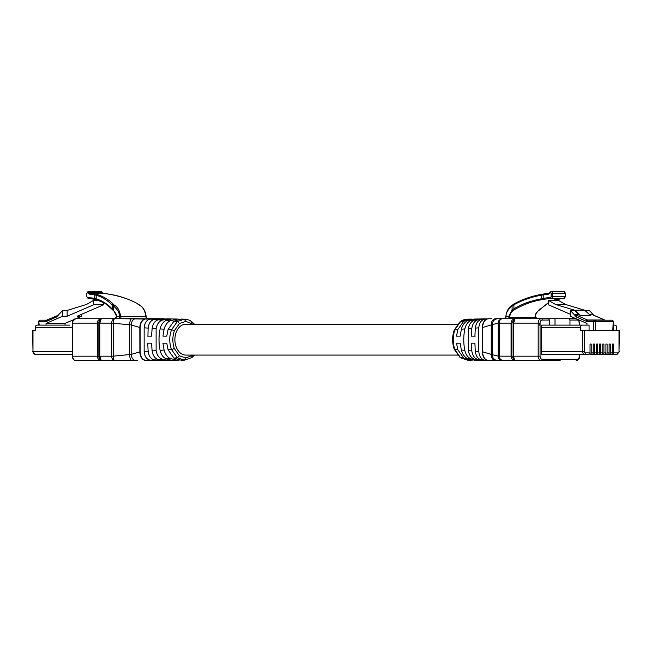 <?xml version="1.0" encoding="UTF-8"?>
<svg xmlns="http://www.w3.org/2000/svg" width="652" height="652" viewBox="0 0 652 652"><rect width="100%" height="100%" fill="white"/><g stroke="black" fill="none" stroke-linecap="round" stroke-linejoin="round"><path stroke-width="0.98" d="M457.492 324.231L185.787 324.231A15.42 10.905 90 0 0 174.883 339.659A15.42 10.905 90 0 0 185.787 355.079L457.492 355.079M165.111 360.409L154.255 359.847C150.791 358.975 148.754 356.09 148.134 351.192L147.735 343.18L151.533 343.18L152.128 350.915C152.861 355.584 154.883 358.445 158.183 359.496L166.154 360.426L177.377 360.263L169.985 358.429C167.148 356.864 165.184 354.085 164.092 350.075L162.943 343.18L166.749 343.18L168.077 349.798L173.913 358.078L181.109 360.214L184.41 360.165L177.328 357.769L171.541 349.553C169.153 342.936 169.161 336.318 171.557 329.7L177.352 321.534L184.41 319.146L181.117 319.097L173.937 321.224L168.094 329.472L166.749 336.13L162.943 336.13L164.1 329.195C165.209 325.201 167.173 322.422 170.001 320.874L177.377 319.048L179.536 319.203M160.115 328.926C158.672 336.073 158.664 343.213 160.099 350.36C161.077 354.582 163.065 357.394 166.048 358.787L171.142 360.157L167.401 360.246L162.12 359.138C158.974 357.924 156.969 355.087 156.113 350.637L156.121 328.649C157.018 324.174 159.023 321.346 162.128 320.165L167.401 319.064L171.142 319.154L166.064 320.515C163.081 321.901 161.093 324.704 160.115 328.926L164.1 329.195M159.055 338.005A15.42 10.905 90 0 0 158.99 339.659A15.42 10.905 90 0 0 159.055 341.289M167.401 359.293L167.401 360.246M169.985 358.429L166.048 358.787M166.154 360.426L177.694 360.263M163.701 318.747L161.174 318.812M163.97 318.779L164.532 318.877M164.54 360.434L145.241 360.515C142.242 359.692 140.457 357.166 139.878 352.944L139.83 327.54L131.166 324.9C131.655 321.151 133.114 319.097 135.526 318.722L114.744 318.722C112.861 318.991 111.834 320.458 111.655 323.131L131.166 324.9L131.166 354.411L140.164 351.754C140.563 357.084 142.633 360.018 146.39 360.556L156.187 360.499L150.319 360.206C146.708 359.496 144.646 356.587 144.149 351.477L144.149 327.834C144.654 322.724 146.708 319.814 150.327 319.105L121.256 318.722M157.434 360.58L163.497 360.556M147.922 336.13L148.143 328.103C148.762 323.221 150.799 320.336 154.255 319.464L162.421 318.836A107.344 75.901 -90 0 1 163.204 318.844L160.995 318.812M145.934 316.522L145.934 316.554A2.2 1.557 90 0 0 147.491 318.722L163.489 318.755M163.204 318.844A107.344 75.901 -90 0 1 165.119 318.901M177.597 319.048L166.659 318.893A69.079 48.843 90 0 0 166.154 318.893L158.191 319.814C154.931 320.817 152.91 323.669 152.136 328.38L151.541 336.13L150.547 336.13M179.316 360.083L177.458 360.246M167.401 320.018L167.401 319.064M151.541 336.13L147.735 336.13M156.121 328.649L152.136 328.38M151.533 343.18L150.579 343.18M160.987 360.507L163.196 360.474M83.154 318.722L114.752 318.722C113.872 318.991 113.383 320.466 113.269 323.147L113.269 356.163L111.655 356.188C111.834 358.861 112.861 360.328 114.752 360.589L137.507 360.589M154.222 318.722L160.156 318.722M118.444 318.722L119.153 318.722M120.017 318.722L120.604 318.722M135.168 318.722L145.241 318.795C142.25 319.627 140.465 322.153 139.878 326.375L140.164 327.557C140.539 322.259 142.617 319.325 146.39 318.755M116.773 316.505L113.44 310.067L112.038 308.812C107.686 304.158 102.397 300.825 96.17 298.795L94.768 298.429L94.768 294.875A0.88 0.619 -79.5 0 1 95.477 293.995L90.424 293.327L103.195 293.327L110.27 294.362C121.989 296.717 131.215 299.928 137.947 303.995L138.094 304.777L137.947 303.995L139.618 305.169C142.878 306.921 144.98 310.719 145.934 316.554L120.693 316.554A2.2 1.557 -90 0 0 122.25 318.722L117.89 318.722A2.2 1.557 90 0 0 119.446 316.522L116.773 316.505L116.097 317.622L113.399 318.722M140.172 327.557A2860.022 2022.341 90 0 0 140.172 351.754M131.565 318.722C130.555 319.113 129.887 321.069 129.552 324.598L129.552 354.721C129.887 358.25 130.555 360.206 131.565 360.589L114.752 360.589C113.872 360.328 113.383 358.853 113.269 356.163L131.166 354.411C131.631 358.127 133.089 360.181 135.526 360.589L75.795 360.589A4.409 3.113 -90 0 1 72.682 356.179L97.287 356.179C97.417 358.543 98.745 360.002 101.272 360.556L98.134 356.179L98.134 323.131L100.384 319.325L99.544 323.131L99.544 356.179L111.655 356.188L111.655 323.131L99.805 323.131L101.272 318.763C98.745 319.317 97.417 320.776 97.287 323.131L72.299 323.131C72.511 320.417 73.684 318.95 75.795 318.722L75.795 318.722A4.409 3.113 90 0 0 72.682 323.131L72.299 356.179C72.511 358.893 73.684 360.36 75.795 360.589M156.398 360.589L154.222 360.589M91.842 360.589L91.003 360.589L91.842 360.589M32.991 330.401L32.991 351.55L32.6 330.401L35.232 330.401L35.232 327.76A2.641 1.866 90 0 1 37.099 325.112L69.756 325.112M66.895 310.515L86.496 304.46L93.619 300.393L93.619 304.794L67.14 316.244L62.616 316.244L46.039 323.416L46.039 325.112L65.045 325.112L65.045 323.416L73.546 319.741M72.299 354.199L34.858 354.199A2.641 1.866 90 0 1 32.991 351.55L72.299 351.55M75.893 318.73L81.622 316.244L77.107 316.244L103.595 304.794L103.595 302.691M81.622 314.297L81.622 316.244M93.619 304.794L103.595 304.794M46.039 323.416L65.045 323.416M46.968 320.189L40.122 320.189A1.32 0.937 90 0 0 39.185 321.509L45.575 321.509A5.729 4.051 -90 0 0 46.765 321.257L56.488 317.059L62.616 310.515L67.14 310.515L67.14 316.244M62.616 310.515L62.616 316.244M93.619 300.393L98.802 300.393M100.098 320.083L101.272 318.763M100.098 359.236L99.544 356.179L99.805 323.131L99.805 356.179L101.272 360.556M95.477 293.995L97.034 294.362C103.872 296.75 109.226 299.961 113.089 303.995L114.377 305.169C117.637 306.921 119.748 310.719 120.693 316.554L119.446 316.522C119.626 313.025 117.621 309.496 113.44 305.927L112.038 304.777L112.486 309.57M116.684 317.157C117.596 316.244 114.719 311.379 113.464 310.719L112.144 309.398C106.789 304.614 103.888 302.349 103.432 302.601L95.233 299.292L94.768 298.429A94.842 67.066 -90 0 0 89.365 297.703L89.968 298.583L96.838 299.667L96.17 298.795L96.17 295.234C101.712 296.823 107.001 300.01 112.038 304.777L113.089 303.995M89.365 297.703L87.792 297.695A1.32 0.937 90 0 1 86.855 296.367L86.863 293.172L88.036 292.74L89.764 294.207A99.251 70.18 90 0 1 94.768 294.875L96.17 295.234L97.034 294.362M108.248 293.995L103.236 293.327L100.889 291.411A1.76 1.247 -90 0 1 101.956 292.267L102.234 292.373M487.468 318.877A107.344 75.901 90 0 0 481.421 319.464C477.997 320.311 475.96 323.196 475.308 328.103L474.901 336.13L471.225 336.13L471.82 328.38C472.537 323.767 474.558 320.906 477.875 319.814A69.079 48.843 -90 0 1 485.341 318.893L474.403 319.048L467.248 320.874C464.42 322.422 462.455 325.201 461.355 329.195L460.198 336.13L456.522 336.13L457.867 329.472L463.711 321.224L470.883 319.097L467.59 319.146L460.63 321.534L454.835 329.708C452.741 336.318 452.732 342.936 454.819 349.562L460.614 357.769L467.59 360.165L470.891 360.214L463.686 358.07L457.851 349.798L456.522 343.18L460.198 343.18L461.339 350.075C462.439 354.085 464.403 356.864 467.231 358.429L474.623 360.263M470.883 319.097L472.464 319.203M486.889 360.409L474.306 360.263M485.846 360.426L477.867 359.496C474.566 358.445 472.545 355.584 471.812 350.915L471.217 343.18L474.583 343.18M475.308 328.103L478.796 327.834C479.277 322.764 481.339 319.855 484.966 319.105L486.881 318.975M468.332 328.649L468.315 350.637C469.179 355.087 471.184 357.924 474.322 359.138L479.611 360.246L475.87 360.157L470.777 358.787C467.794 357.394 465.805 354.582 464.827 350.36C463.393 343.213 463.401 336.073 464.843 328.926C465.821 324.704 467.81 321.901 470.793 320.515L475.87 319.154L479.611 319.064L474.338 320.165C471.168 321.428 469.171 324.256 468.332 328.649L471.82 328.38M474.901 343.18L475.3 351.192C475.919 356.09 477.957 358.967 481.412 359.847L487.46 360.434M486.775 360.328L484.958 360.206C481.347 359.496 479.285 356.587 478.788 351.477L478.796 327.834M481.421 319.464L484.966 319.105M488.511 318.755C484.738 319.293 482.659 322.227 482.276 327.557L482.57 351.778L491.233 354.411C491.363 358.16 492.814 360.222 495.601 360.589L502.358 360.589C499.546 358.69 498.503 357.214 499.22 356.171L499.228 323.139L498.193 323.147C497.989 320.996 499.375 319.521 502.358 318.722L548.658 318.722L549.408 320.05L542.236 320.05A3.081 2.184 -90 0 0 540.06 323.131L513.589 323.131L515.056 318.763L513.882 320.083L514.167 319.325L513.328 323.131L513.328 356.179L515.056 360.556C512.513 359.985 511.184 358.527 511.07 356.179L511.07 323.131C511.201 320.776 512.529 319.317 515.056 318.763M488.503 360.556C484.738 359.985 482.659 357.051 482.276 351.754A2860.022 2022.341 -90 0 1 482.276 327.557M491.29 318.722L487.981 318.795C484.998 319.627 483.213 322.145 482.619 326.375L482.57 327.54L491.233 324.9C491.339 321.192 492.79 319.13 495.601 318.722L502.358 318.722A4.409 3.113 -90 0 0 499.236 323.139L511.918 323.131L513.882 320.083M474.265 336.13L475.226 336.13M485.341 318.893A69.079 48.843 -90 0 1 485.846 318.893L486.881 318.901M475.87 360.157L475.87 359.586M472.684 360.083L470.891 360.214M475.87 319.724L475.87 319.154M489.163 360.589L495.601 360.589M482.276 351.754L482.619 352.944C483.213 357.166 484.998 359.692 487.981 360.515M487.981 318.795L488.804 318.722M553.393 318.722L538.593 318.722L535.903 317.622L535.227 316.505L535.276 317.622L535.227 316.505M569.97 325.112L569.97 320.05L568.846 318.722L576.107 318.722M568.846 318.722L539.432 318.722M513.132 318.722L508.625 318.722M504.509 318.722L503.58 318.722L504.509 318.722A2.2 1.557 -90 0 0 506.066 316.522C505.887 313.033 507.892 309.496 512.081 305.927L512.081 310.067L508.756 316.505L506.066 316.522M537.248 360.589L502.358 360.589C499.481 359.92 498.087 358.445 498.193 356.163L491.233 354.411L491.233 324.9L492.26 324.598C492.553 321.061 494.387 319.105 497.778 318.722M525.879 360.589L560.158 360.589A0.66 0.465 -90 0 0 560.158 360.589L543.638 360.589A0.66 0.465 -90 0 1 543.638 360.589L520.182 360.589M497.778 360.589C494.387 360.206 492.545 358.25 492.26 354.721L492.26 324.598L498.193 323.147L498.193 356.163L511.918 356.179L514.167 359.985L513.328 356.179L513.589 323.131L513.589 356.179L540.06 356.179L540.06 323.131M549.408 325.112L549.408 320.05M539.432 325.112L539.432 323.131M584.551 310.189L565.504 304.46L558.381 300.393L548.405 300.393L555.537 304.46L574.583 310.189L584.551 310.189L590.476 315.446L580.5 315.446L578.846 314.729L575.26 314.729L576.507 317.059L570.378 310.515L570.378 316.244L586.955 323.416L586.955 325.112L576.018 325.112M613.198 325.112L614.901 325.112A2.641 1.866 -90 0 1 616.768 327.76L616.768 330.401M619.009 330.401L619.009 351.55L619.4 330.401L580.378 330.401L580.378 327.76L541.494 327.76L541.494 325.112L589.066 325.112L589.066 330.401M590.036 344.06L591.217 344.06L590.036 344.06L590.036 352.879A1.32 0.937 -90 0 1 589.098 354.199L541.494 354.199L541.494 351.55L582.619 351.55L582.619 330.401M541.494 327.76L541.494 351.55M592.277 354.199L590.288 354.199A1.32 0.937 90 0 0 591.217 352.879L593.214 352.879L593.214 344.06L594.396 344.06L594.396 352.879A1.32 0.937 90 0 1 593.467 354.199L592.277 354.199A1.32 0.937 -90 0 0 593.214 352.879M599.571 344.06L600.753 344.06L599.571 344.06L599.571 352.879A1.32 0.937 -90 0 1 598.634 354.199L593.467 354.199M597.574 344.06L596.393 344.06L597.574 344.06L597.574 352.879A1.32 0.937 90 0 1 596.645 354.199L617.142 354.199A1.32 0.937 -90 0 0 618.08 352.879A1.32 0.937 -90 0 0 619.009 351.55M602.75 352.879A1.32 0.937 -90 0 1 601.812 354.199L599.816 354.199A1.32 0.937 90 0 0 600.753 352.879L602.75 352.879L602.75 344.06L603.931 344.06L603.931 352.879A1.32 0.937 90 0 1 602.994 354.199L604.991 354.199A1.32 0.937 -90 0 0 605.928 352.879L605.928 344.06L607.11 344.06L607.11 352.879A1.32 0.937 90 0 1 606.173 354.199M543.361 354.199L541.494 354.199M580.378 327.76A2.641 1.866 -90 0 1 582.244 325.112M541.494 325.112L543.361 325.112M589.889 314.729L592.749 314.818L604.828 320.05A1.32 0.896 -66.6 0 1 604.958 320.124M570.378 310.515L574.893 310.515L578.846 314.729M570.378 314.297L548.405 304.794L548.405 300.393M574.583 310.189L580.5 315.446M585.105 310.515L589.384 310.515L593.882 315.315M565.504 304.46L555.537 304.46M613.467 344.06L612.285 344.06L613.467 344.06L613.467 352.879A1.32 0.937 90 0 1 612.53 354.199M612.285 344.06L612.285 352.879A1.32 0.937 -90 0 1 611.348 354.199M610.288 344.06L609.107 344.06L610.288 344.06L610.288 352.879A1.32 0.937 90 0 1 609.351 354.199M609.107 344.06L609.107 352.879A1.32 0.937 -90 0 1 608.169 354.199M607.11 344.06L605.928 344.06M603.931 344.06L602.75 344.06M600.753 344.06L600.753 352.879M596.393 344.06L596.393 352.879A1.32 0.937 -90 0 1 595.455 354.199M591.217 344.06L591.217 352.879M594.396 344.06L593.214 344.06M576.507 317.059L586.229 321.257A1.32 0.896 -66.6 0 1 587.444 319.993L604.575 319.993A1.32 0.896 -66.6 0 1 604.828 320.05L588.348 320.189L611.878 320.189A1.32 0.937 -90 0 1 612.815 321.509L595.675 321.509L595.675 330.401M555.015 325.112L555.015 318.722M513.882 359.236L515.056 360.556M509 317.622L509.619 317.622L508.756 316.505L509 318.722M509.619 317.622L535.903 317.622M509.88 317.744C509.595 315.063 510.646 312.748 513.043 310.808L514.656 309.57C523.246 304.582 532.334 301.281 541.918 299.667L541.38 298.795L541.731 294.362L548.764 293.327L549.766 292.373L551.111 293.18L551.119 296.367A1.32 0.937 90 0 1 550.19 297.695A0.88 0.619 -90.3 0 0 550.818 298.575L562.032 298.583L553.108 300.393M543.915 299.301L549.253 298.583L548.617 297.703A94.858 67.074 -90 0 0 543.206 298.429L543.768 299.276A0.88 0.619 79.1 0 0 543.915 299.301L541.918 299.667M548.405 302.634L538.283 310.808C535.887 312.748 534.827 315.063 535.121 317.744M514.656 309.57L513.906 308.812L512.081 310.067L513.043 310.808M513.906 304.777L514.053 303.995L513.906 304.777C522.627 300.01 531.787 296.823 541.38 295.234L543.206 294.875A99.251 70.18 90 0 1 548.218 294.207A0.88 0.619 85.3 0 1 548.805 293.327L543.752 293.995L543.206 294.875L543.206 298.429L541.38 298.795C530.516 300.857 521.356 304.191 513.906 308.812L513.906 304.777L512.081 305.927L512.382 305.169M514.053 303.995C520.785 299.928 530.011 296.717 541.731 294.362L543.67 294.003M88.036 292.74L89.177 292.267A2.2 1.557 -90 0 0 90.424 293.327A0.88 0.619 -85.3 0 0 89.764 294.207M193.016 355.079L185.787 357.964L179.463 355.813L174.345 348.559C172.356 342.602 172.364 336.652 174.369 330.711L179.487 323.482L185.787 321.346L193.016 324.231M168.094 329.472L171.557 329.7L174.369 330.711M168.077 349.798L171.541 349.553L174.345 348.559M179.463 355.813L177.328 357.769L173.913 358.078M185.787 357.964L184.247 360.165L181.109 360.214M192.112 355.813L191.386 357.769M192.087 323.482L191.37 321.534M185.787 321.346L184.247 319.146L181.117 319.097M179.487 323.482L177.352 321.534L173.937 321.224M164.092 350.075L160.099 350.36M162.12 359.138L158.183 359.496M154.63 318.722L162.421 318.836M166.154 318.893L177.377 319.048M170.001 320.874L166.064 320.515M162.128 320.165L158.191 319.814M156.113 350.637L152.128 350.915M148.143 328.103L144.149 327.834M148.134 351.192L144.149 351.477M162.421 360.474L154.63 360.589M154.255 359.847L150.319 360.206M40.122 320.189A1.32 1.32 0 0 0 38.802 321.509L39.185 325.112M45.575 321.509A1.32 0.937 -90 0 1 46.512 320.189A4.409 3.113 -90 0 0 47.042 320.124M72.299 327.76L35.232 327.76M47.425 319.993A1.32 0.896 66.6 0 0 47.172 320.05A1.32 0.896 66.6 0 0 46.765 321.257M74.866 320.05A1.32 0.937 90 0 1 75.795 318.722M98.134 323.131L97.287 323.131L97.287 356.179L98.134 356.179M154.255 319.464L150.327 319.105M139.919 305.927L139.618 305.169L139.919 305.927M114.377 305.169L113.44 305.927L113.717 310.808M87.792 297.695A0.88 0.619 90.3 0 0 88.411 298.575L89.935 298.583L88.411 298.575L86.602 296.367L86.863 295.706M86.863 293.172L88.11 291.411A1.76 1.247 90 0 1 89.177 292.267L101.956 292.267A2.2 1.557 90 0 0 103.195 293.327A0.88 0.619 -85.3 0 1 103.269 293.327M467.565 360.165L460.157 357.598L463.686 358.07M457.851 349.798L454.257 349.309C452.072 342.854 452.081 336.399 454.281 329.953L460.182 321.697C462.439 320.694 460.662 320.156 467.565 319.146M457.867 329.472L454.281 329.961M460.165 321.713L463.711 321.224M468.315 350.637L471.812 350.915M475.3 351.192L478.788 351.477M483.303 319.276L484.648 319.138M474.338 320.165L477.875 319.814M474.322 359.138L477.867 359.496M467.231 358.429L470.777 358.787M461.355 329.195L464.843 328.926M461.339 350.075L464.827 350.36M467.248 320.874L470.793 320.515M481.412 359.847L483.311 360.034M511.918 323.131L511.918 356.179M540.06 356.179A3.081 2.184 -90 0 0 542.236 359.268A1.32 0.937 90 0 1 541.307 360.589A4.409 3.113 -90 0 1 538.185 356.179L538.185 323.131A4.409 3.113 -90 0 1 541.307 318.722A1.32 0.937 90 0 1 542.236 320.05M542.236 359.268L577.134 359.268A3.081 2.184 -90 0 0 579.318 356.179L579.318 354.199M579.318 325.112L579.318 323.131A3.081 2.184 -90 0 0 577.134 320.05L569.97 320.05M585.423 352.879A1.32 0.937 90 0 1 584.485 354.199A2.641 1.866 -90 0 1 582.619 351.55L584.485 351.55A1.32 0.937 -90 0 0 585.423 352.879L590.036 352.879M586.229 321.257A5.729 4.051 -90 0 0 587.419 321.509L593.809 321.509A1.32 0.937 -90 0 1 594.738 320.189A1.32 0.937 90 0 1 595.675 321.509L593.809 321.509L593.809 330.401M575.26 314.729L587.444 319.993A4.409 3.113 -90 0 0 588.348 320.189A1.32 0.937 90 0 0 587.419 321.509M605.488 320.189A4.409 3.113 90 0 1 604.575 319.993L592.399 314.729M613.198 330.401L613.198 321.509L612.815 330.401M584.485 330.401L584.485 351.55M613.467 352.879L618.08 352.879M610.288 352.879L612.285 352.879M607.11 352.879L609.107 352.879M603.931 352.879L605.928 352.879M597.574 352.879L599.571 352.879M594.396 352.879L596.393 352.879M577.134 320.05A1.32 0.937 -90 0 0 576.792 319.024M578.454 319.741L579.318 323.131A4.409 3.113 -90 0 0 578.014 319.553M579.318 356.179L579.701 356.179C579.489 358.893 578.316 360.36 576.205 360.589A1.32 0.937 -90 0 0 577.134 359.268M538.56 310.067L538.283 310.808M539.962 308.812L539.514 309.57M563.589 298.575L550.818 298.575A2.2 1.557 90 0 0 552.366 296.367L565.145 296.367L565.129 293.172A1.76 1.247 -90 0 0 563.89 291.411L565.39 293.172L565.398 296.367L563.589 298.575A2.2 1.557 -90 0 0 565.145 296.367L565.398 296.367M548.617 297.703L550.19 297.695M548.218 294.207A3.081 2.184 -90 0 0 549.954 292.724M550.043 292.267L551.111 291.411A1.76 1.247 90 0 1 552.358 293.172L552.366 296.367L551.119 296.367M551.111 293.172L565.129 293.172M184.434 360.165L191.843 357.598L194.508 355.079M194.508 324.231L191.818 321.697C189.561 320.694 191.338 320.156 184.434 319.146M38.802 325.112L38.802 321.509M32.6 351.55L34.858 354.199M58.118 315.315L46.512 320.189M75.795 318.73L84.939 318.722M72.299 323.131L72.299 356.179M110.327 294.362C120.009 295.975 129.267 299.195 138.102 304.019L139.862 305.25C143.212 307.1 145.323 310.857 146.187 316.53C146.374 317.768 147.107 318.494 148.395 318.722L148.42 318.722M89.935 298.583L95.225 299.292M86.61 293.172L86.602 296.367M88.11 291.411L100.889 291.411M460.157 357.598L454.257 349.309M474.558 360.254L485.593 360.417M613.198 321.509A1.32 1.32 0 0 0 611.878 320.189M619.4 351.55L617.142 354.199M579.701 323.131L579.701 325.112M579.701 354.199L579.701 356.179M541.673 294.362C531.991 295.975 522.733 299.195 513.898 304.019L512.138 305.25C508.788 307.1 506.677 310.857 505.813 316.53C505.626 317.768 504.892 318.494 503.605 318.722M535.316 317.157C534.404 316.244 537.281 311.379 538.536 310.719L548.405 302.691M553.198 300.393L555.325 299.643M562.065 298.583L556.775 299.292M563.89 291.411L551.111 291.411"/></g></svg>
